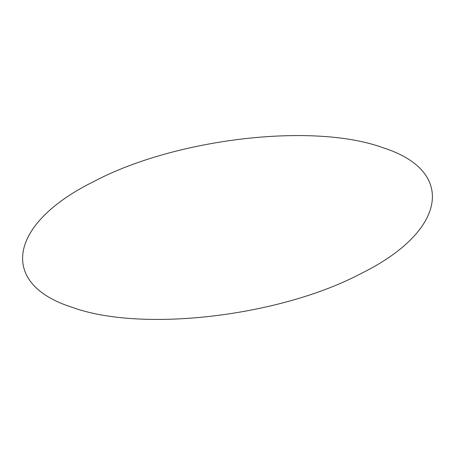 <?xml version="1.0" encoding="UTF-8"?>
<svg xmlns="http://www.w3.org/2000/svg" width="455" height="455" viewBox="0 0 455 455"><rect width="100%" height="100%" fill="white"/><g stroke="black" fill="none" stroke-linecap="round" stroke-linejoin="round"><path stroke-width="0.68" d="M93.52 181.681C174.805 138.445 313.626 122.185 383.076 147.767C456.814 171.148 446.463 231.345 361.48 273.318C280.195 316.555 141.374 332.815 71.924 307.233C-1.814 283.852 8.537 223.655 93.52 181.681"/></g></svg>
